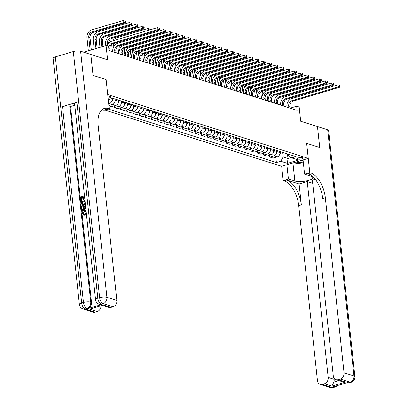 <?xml version="1.0" encoding="UTF-8"?>
<svg xmlns="http://www.w3.org/2000/svg" width="408" height="408" viewBox="0 0 408 408"><rect width="100%" height="100%" fill="white"/><g stroke="black" fill="none" stroke-linecap="round" stroke-linejoin="round"><path stroke-width="0.61" d="M302.486 157.677A2.81 0.801 173.9 0 0 299.314 157.682A2.81 0.801 173.9 0 0 297.396 158.661A2.81 0.801 173.9 0 0 297.891 159.044A2.81 0.801 173.9 0 0 301.063 159.038A2.81 0.801 173.9 0 0 302.981 158.064A2.81 0.801 173.9 0 0 302.486 157.677M104.989 110.099L281.673 166.311L283.193 180.545L284.09 180.826A21.956 11.439 -106.6 0 1 298.748 205.709L317.45 380.669A5.268 4.238 -72.4 0 0 320.163 384.407A5.268 4.238 -72.4 0 0 322.295 384.407L332.234 387.569L334.035 387.039L333.285 386.799L347.657 382.531L348.406 382.765L350.202 382.23L340.262 379.068L338.14 379.7L345.596 382.072L331.872 386.152L333.846 382.056L338.793 380.582M340.262 379.068A5.268 4.238 -72.4 0 0 344.036 372.764L353.976 375.926L327.675 129.815L317.485 126.572L319.719 147.502L306.653 143.341L319.699 147.492L317.46 126.562L300.686 121.227L299.166 106.998L296.682 106.207L290.124 108.156M90.8 54.463L107.6 59.792L106.08 45.563L83.742 52.198M55.355 56.88L81.656 302.991A5.268 1.499 173.9 0 0 79.397 304.501L53.096 58.385A5.268 1.499 -6.1 0 1 55.355 56.88L73.318 51.541A5.268 1.499 -6.1 0 1 80.611 51.204L90.8 54.448L93.039 75.378L106.111 79.534L93.065 75.383L90.826 54.458M106.08 45.563L108.564 46.354L109.013 50.536L297.126 110.389L296.682 106.207M108.089 98.042A2.723 0.775 173.9 0 0 110.854 96.971A2.723 0.775 173.9 0 0 110.374 96.599L109.283 96.247A2.723 0.775 173.9 0 0 107.88 96.089M310.677 172.926A21.956 11.439 -106.6 0 1 325.339 197.809L322.748 198.574A21.956 11.439 -106.6 0 0 308.091 173.696L310.677 172.926L309.779 172.64L306.653 143.341L308.259 158.411L281.673 166.311M308.259 158.411L107.717 94.605L106.111 79.534L109.242 108.834L108.344 108.548A21.956 11.439 73.4 0 0 104.326 108.431A21.956 11.439 73.4 0 0 98.155 125.521L116.856 300.482A5.268 4.238 107.6 0 1 113.082 306.785L103.137 303.623L101.342 304.159L102.087 304.394A5.268 4.238 107.6 0 1 99.955 304.394L99.21 304.159A5.268 4.238 -72.4 0 0 101.342 304.159A5.268 2.744 73.4 0 1 97.823 298.187L99.623 297.651L73.318 51.541M108.248 99.547L113.006 98.384L296.152 156.657L291.802 157.947L298.513 160.084L287.446 163.373L280.735 161.236L276.389 162.532L275.823 157.233M108.406 109.084L276.389 162.532M291.802 157.947L288.568 155.453L288.436 154.204M287.477 153.898L287.971 158.539L291.286 157.554M112.098 98.654L112.154 99.2A3.514 2.825 107.6 0 1 109.64 103.403L108.691 103.683M115.015 99.027L115.138 100.149A3.514 2.825 107.6 0 1 112.623 104.351L108.88 105.463M118.249 100.052L118.366 101.179A3.514 2.825 107.6 0 1 115.852 105.381L111.506 106.672L108.921 105.851M121.232 101L121.349 102.127A3.514 2.825 107.6 0 1 118.835 106.33L114.485 107.62L114.296 105.84M124.46 102.031L124.583 103.153A3.514 2.825 107.6 0 1 122.063 107.355L117.718 108.65L114.485 107.62M127.444 102.979L127.561 104.101A3.514 2.825 107.6 0 1 125.047 108.304L120.697 109.599L120.508 107.819M130.672 104.004L130.795 105.131A3.514 2.825 107.6 0 1 128.275 109.334L123.93 110.624L120.697 109.599M133.656 104.953L133.773 106.08A3.514 2.825 107.6 0 1 131.259 110.282L126.913 111.573L126.72 109.798M136.884 105.983L137.006 107.105A3.514 2.825 107.6 0 1 134.487 111.308L130.142 112.603L126.913 111.573M139.868 106.932L139.99 108.054A3.514 2.825 107.6 0 1 137.471 112.261L133.125 113.552L132.931 111.772M143.096 107.962L143.218 109.084A3.514 2.825 107.6 0 1 140.704 113.286L136.354 114.577L133.125 113.552M146.079 108.911L146.202 110.032A3.514 2.825 107.6 0 1 143.682 114.235L139.337 115.525L139.148 113.75M149.313 109.936L149.43 111.063A3.514 2.825 107.6 0 1 146.916 115.265L142.565 116.555L139.337 115.525M152.291 110.884L152.414 112.011A3.514 2.825 107.6 0 1 149.894 116.214L145.549 117.504L145.36 115.724M155.524 111.914L155.642 113.036A3.514 2.825 107.6 0 1 153.127 117.239L148.777 118.534L145.549 117.504M158.503 112.863L158.625 113.985A3.514 2.825 107.6 0 1 156.111 118.187L151.761 119.483L151.572 117.703M161.736 113.888L161.854 115.015A3.514 2.825 107.6 0 1 159.339 119.218L154.994 120.508L151.761 119.483M164.72 114.837L164.837 115.964A3.514 2.825 107.6 0 1 162.323 120.166L157.972 121.457L157.784 119.677M167.948 115.867L168.071 116.989A3.514 2.825 107.6 0 1 165.551 121.191L161.206 122.487L157.972 121.457M170.932 116.816L171.049 117.938A3.514 2.825 107.6 0 1 168.535 122.14L164.184 123.435L163.996 121.655M174.16 117.841L174.282 118.968A3.514 2.825 107.6 0 1 171.763 123.17L167.418 124.46L164.184 123.435M177.143 118.794L177.261 119.916A3.514 2.825 107.6 0 1 174.746 124.119L170.401 125.409L170.207 123.634M180.372 119.819L180.494 120.941A3.514 2.825 107.6 0 1 177.975 125.149L173.63 126.439L170.401 125.409M183.355 120.768L183.478 121.89A3.514 2.825 107.6 0 1 180.958 126.097L176.613 127.388L176.419 125.608M186.589 121.798L186.706 122.92A3.514 2.825 107.6 0 1 184.192 127.123L179.841 128.413L176.613 127.388M189.567 122.747L189.689 123.869A3.514 2.825 107.6 0 1 187.17 128.071L182.825 129.367L182.636 127.587M192.8 123.772L192.918 124.899A3.514 2.825 107.6 0 1 190.403 129.101L186.053 130.392L182.825 129.367M195.779 124.721L195.901 125.848A3.514 2.825 107.6 0 1 193.382 130.05L189.037 131.34L188.848 129.56M199.012 125.751L199.13 126.873A3.514 2.825 107.6 0 1 196.615 131.075L192.265 132.371L189.037 131.34M201.996 126.699L202.113 127.821A3.514 2.825 107.6 0 1 199.599 132.024L195.248 133.319L195.06 131.539M205.224 127.724L205.346 128.852A3.514 2.825 107.6 0 1 202.827 133.054L198.482 134.344L195.248 133.319M208.208 128.673L208.325 129.8A3.514 2.825 107.6 0 1 205.811 134.002L201.46 135.293L201.272 133.518M211.436 129.703L211.558 130.825A3.514 2.825 107.6 0 1 209.039 135.028L204.694 136.323L201.46 135.293M214.419 130.652L214.537 131.774A3.514 2.825 107.6 0 1 212.022 135.976L207.672 137.272L207.483 135.492M217.648 131.682L217.77 132.804A3.514 2.825 107.6 0 1 215.251 137.006L210.905 138.297L207.672 137.272M220.631 132.631L220.754 133.753A3.514 2.825 107.6 0 1 218.234 137.955L213.889 139.245L213.695 137.471M223.859 133.656L223.982 134.783A3.514 2.825 107.6 0 1 221.468 138.985L217.117 140.276L213.889 139.245M226.843 134.604L226.965 135.731A3.514 2.825 107.6 0 1 224.446 139.934L220.101 141.224L219.907 139.444M230.076 135.635L230.194 136.756A3.514 2.825 107.6 0 1 227.679 140.959L223.329 142.254L220.101 141.224M233.055 136.583L233.177 137.705A3.514 2.825 107.6 0 1 230.658 141.907L226.312 143.203L226.124 141.423M236.288 137.608L236.405 138.735A3.514 2.825 107.6 0 1 233.891 142.938L229.541 144.228L226.312 143.203M239.266 138.557L239.389 139.684A3.514 2.825 107.6 0 1 236.875 143.886L232.524 145.177L232.336 143.397M242.5 139.587L242.617 140.709A3.514 2.825 107.6 0 1 240.103 144.911L235.753 146.207L232.524 145.177M245.483 140.536L245.601 141.658A3.514 2.825 107.6 0 1 243.086 145.86L238.736 147.155L238.547 145.376M248.712 141.561L248.834 142.688A3.514 2.825 107.6 0 1 246.315 146.89L241.97 148.18L238.736 147.155M251.695 142.509L251.812 143.636A3.514 2.825 107.6 0 1 249.298 147.839L244.948 149.129L244.759 147.354M254.924 143.54L255.046 144.661A3.514 2.825 107.6 0 1 252.526 148.864L248.181 150.159L244.948 149.129M257.907 144.488L258.024 145.61A3.514 2.825 107.6 0 1 255.51 149.818L251.165 151.108L250.971 149.328M261.135 145.518L261.258 146.64A3.514 2.825 107.6 0 1 258.738 150.843L254.393 152.133L251.165 151.108M264.119 146.467L264.241 147.589A3.514 2.825 107.6 0 1 261.722 151.791L257.377 153.082L257.183 151.307M267.347 147.492L267.47 148.619A3.514 2.825 107.6 0 1 264.955 152.821L260.605 154.112L257.377 153.082M270.331 148.441L270.453 149.568A3.514 2.825 107.6 0 1 267.934 153.77L263.588 155.06L263.4 153.281M273.564 149.471L273.681 150.593A3.514 2.825 107.6 0 1 271.167 154.795L266.817 156.091L263.588 155.06M276.542 150.419L276.665 151.541A3.514 2.825 107.6 0 1 274.145 155.744L269.8 157.039L269.611 155.259M279.776 151.445L279.893 152.572A3.514 2.825 107.6 0 1 277.379 156.774L273.029 158.064L269.8 157.039M282.754 152.393L283.254 157.034L287.971 158.539L287.446 163.373M108.819 99.629A3.514 2.825 107.6 0 1 108.375 100.725M280.735 161.236L283.254 157.034M109.961 50.842L109.772 49.037A4.391 3.534 107.6 0 1 112.914 43.783L159.232 30.019L157.988 29.626L157.763 27.53L111.45 41.295A6.589 5.299 -72.4 0 0 107.095 45.885M108.63 46.966A4.391 3.534 107.6 0 1 111.675 43.391L157.988 29.626L159.227 28.835L159.722 28.994L159.635 28.157L159.135 27.999L159.227 28.835M159.135 27.999L159.635 28.157M159.232 30.019L159.722 28.994M91.331 49.944L90.015 37.638A4.391 3.534 107.6 0 1 93.162 32.38L125.103 22.889L123.859 22.491L123.639 20.4L91.698 29.896A6.589 5.299 -72.4 0 0 86.975 37.776L88.373 50.827M90.168 50.291L88.776 37.24A4.391 3.534 107.6 0 1 91.917 31.987L123.859 22.491L125.103 21.706L125.598 21.864L125.506 21.027L125.011 20.869L125.103 21.706M125.011 20.869L125.506 21.027M125.103 22.889L125.598 21.864M116.178 52.816L115.984 51.015A4.391 3.534 107.6 0 1 119.131 45.762L165.444 31.997L164.2 31.6L163.975 29.509L117.662 43.273A6.589 5.299 -72.4 0 0 112.945 51.153L113.016 51.811M114.934 52.423L114.74 50.617A4.391 3.534 107.6 0 1 117.886 45.364L164.2 31.6L165.439 30.814L165.939 30.972L165.847 30.136L165.352 29.978L165.439 30.814M165.352 29.978L165.847 30.136M165.444 31.997L165.939 30.972M122.39 54.794L122.196 52.994A4.391 3.534 107.6 0 1 125.343 47.736L171.656 33.971L170.411 33.578L170.187 31.482L123.874 45.252A6.589 5.299 -72.4 0 0 119.156 53.132L119.228 53.79M121.145 54.397L120.952 52.596A4.391 3.534 107.6 0 1 124.098 47.343L170.411 33.578L171.651 32.788L172.151 32.946L172.059 32.11L171.564 31.951L171.651 32.788M171.564 31.951L172.059 32.11M171.656 33.971L172.151 32.946M128.602 56.768L128.408 54.968A4.391 3.534 107.6 0 1 131.554 49.715L177.868 35.95L176.623 35.552L176.399 33.461L130.086 47.226A6.589 5.299 -72.4 0 0 125.368 55.105L125.44 55.763M127.357 56.375L127.163 54.575A4.391 3.534 107.6 0 1 130.31 49.317L176.623 35.552L177.863 34.767L178.362 34.925L178.27 34.088L177.776 33.93L177.863 34.767M177.776 33.93L178.27 34.088M177.868 35.95L178.362 34.925M97.15 48.215L96.227 39.612A4.391 3.534 107.6 0 1 99.373 34.359L131.315 24.863L130.076 24.47L129.851 22.379L97.91 31.87A6.589 5.299 -72.4 0 0 93.192 39.749L94.187 49.098M95.987 48.562L94.987 39.219A4.391 3.534 107.6 0 1 98.134 33.966L130.076 24.47L131.315 23.684L131.809 23.843L131.723 23.006L131.223 22.843L131.315 23.684M131.223 22.843L131.723 23.006M131.315 24.863L131.809 23.843M111.817 101.327A2.326 1.872 -72.4 0 0 112.45 100.368L113.2 98.445M102.964 46.487L102.444 41.59A4.391 3.534 107.6 0 1 105.585 36.337L137.527 26.841L136.287 26.449L136.063 24.352L104.122 33.849A6.589 5.299 -72.4 0 0 99.404 41.728L100.006 47.369M101.801 46.833L101.199 41.193A4.391 3.534 107.6 0 1 104.346 35.94L136.287 26.449L137.527 25.658L138.021 25.816L137.935 24.98L137.435 24.822L137.527 25.658M137.435 24.822L137.935 24.98M137.527 26.841L138.021 25.816M118.029 103.301A2.326 1.872 -72.4 0 0 118.662 102.342L119.411 100.424M108.63 43.177A4.391 3.534 107.6 0 1 111.797 38.311L143.744 28.82L142.499 28.422L142.275 26.331L110.333 35.822A6.589 5.299 -72.4 0 0 105.616 43.702L105.82 45.64M118.3 100.547L118.468 100.123M107.579 44.732L107.411 43.172A4.391 3.534 107.6 0 1 110.558 37.918L142.499 28.422L143.738 27.637L144.233 27.795L144.146 26.959L143.647 26.8L143.738 27.637M143.647 26.8L144.146 26.959M143.744 28.82L144.233 27.795M134.813 58.747L134.62 56.947A4.391 3.534 107.6 0 1 137.766 51.694L184.079 37.924L182.835 37.531L182.616 35.44L136.303 49.205A6.589 5.299 -72.4 0 0 131.58 57.084L131.651 57.742M133.569 58.349L133.38 56.549A4.391 3.534 107.6 0 1 136.522 51.296L182.835 37.531L184.079 36.745L184.574 36.904L184.482 36.062L183.988 35.904L184.079 36.745M183.988 35.904L184.482 36.062M184.079 37.924L184.574 36.904M124.246 105.279A2.326 1.872 -72.4 0 0 124.873 104.321L125.623 102.398M111.807 44.334A6.589 5.299 -72.4 0 0 111.828 45.681L112.465 51.638M124.511 102.525L124.68 102.102M113.791 46.711L113.623 45.145A4.391 3.534 107.6 0 1 113.71 43.549M114.842 45.155A4.391 3.534 107.6 0 1 115.194 43.105M150.44 29.707L150.358 28.932L149.864 28.774L149.95 29.611L150.343 29.738M148.691 30.228L148.486 28.305L116.545 37.801A6.589 5.299 -72.4 0 0 112.873 40.877M149.864 28.774L150.358 28.932M149.95 29.611L149.236 30.065M296.096 162.027A5.707 1.627 173.9 0 0 303.272 162.017M299.798 160.925A3.907 1.112 173.9 0 0 303.103 160.456M303.353 162.812L296.999 163.583L294.03 162.639M85.639 211.222L84.762 211.313L83.181 213.389L83.722 214.338M86.379 213.736L85.665 214.455L85.461 213.787L86.21 212.262L85.445 211.14L84.364 211.186L82.783 213.262L84.41 214.475L84.344 215.225L83.574 215.067M85.736 210.518L86.047 210.61M86.44 214.282L85.665 214.455M83.033 207.07L81.636 206.815L81.559 206.066L85.629 206.703M85.802 208.315L82.467 210.977L82.069 210.849L81.988 210.1L83.252 209.136L83.028 206.994L81.636 206.815M82.691 197.446L81.569 197.778L81.886 200.741L80.993 200.761L80.6 197.095L84.476 195.937M84.512 196.906L83.558 197.186L83.844 199.828L82.946 199.849L82.666 197.207L81.172 197.651L81.569 197.778M76.893 102.301L97.823 298.187A5.268 1.499 173.9 0 0 95.569 299.696L74.633 103.811A5.268 1.499 -6.1 0 1 76.893 102.301L62.516 106.57A5.268 1.499 -6.1 0 1 69.814 106.238L70.558 106.478L91.494 302.364A5.268 4.238 107.6 0 1 87.715 308.667L102.087 304.394M70.558 106.478L74.781 105.218M85.399 204.571L84.109 205.331L82.559 205.3M109.242 108.834L104.03 110.384L101.985 109.732M103.504 305.046L89.78 309.126L103.504 305.046L110.961 307.418L113.082 306.785M110.961 307.418A5.268 4.238 107.6 0 1 108.824 307.418L102.658 305.454M101.041 305.934A5.268 4.238 107.6 0 1 97.237 311.498L89.78 309.126M87.715 308.667L86.97 308.428L85.175 308.963L95.115 312.125L97.237 311.498M95.115 312.125A5.268 4.238 107.6 0 1 92.978 312.125L83.038 308.963A5.268 4.238 -72.4 0 0 85.175 308.963A5.268 2.744 73.4 0 1 81.656 302.991L83.451 302.461L62.516 106.57M108.344 108.548L105.759 109.319A21.956 11.439 73.4 0 0 103.076 108.962M81.172 197.651L81.488 200.614L81.886 200.741M81.488 200.614L80.993 200.761M84.859 199.481L84.487 196.666L83.161 197.059L83.446 199.701L83.844 199.828M83.446 199.701L82.946 199.849M83.161 197.059L83.558 197.186M85.389 203.893L83.711 205.204L82.355 205.25L81.289 203.526L81.095 201.731L84.976 200.578M85.012 201.542L82.064 202.414L82.61 204.546L82.212 204.418L83.65 204.49L85.093 203.179L84.986 201.302L81.666 202.291L82.477 204.556M83.711 205.204L84.109 205.331M81.666 202.291L82.064 202.414M81.778 203.327L82.176 203.449M85.757 207.907L82.069 210.849M84.793 207.218L83.548 207.06L83.727 208.774L85.629 207.325L83.946 207.188L84.084 208.503M83.548 207.06L83.946 207.188M85.507 207.417L85.19 207.346M82.783 213.262L83.181 213.389M83.513 214.292L84.012 214.348L83.946 215.098L84.344 215.225M84.364 211.186L84.762 211.313M83.946 215.098L83.365 215.016L82.294 213.476C82.243 211.9 82.911 210.9 84.288 210.482L86.057 210.727M286.88 164.766L288.405 178.995L294.867 181.05A9.879 2.815 173.9 0 0 306.02 181.035A9.879 2.815 173.9 0 0 312.773 177.597A9.879 2.815 173.9 0 0 311.034 176.246L304.572 174.191L309.779 172.64M288.405 178.995L283.193 180.545M299.1 184.013L286.676 180.061A21.956 11.439 -106.6 0 1 301.339 204.938L299.1 184.013L307.255 181.585L312.707 183.32M315.216 179.224L312.36 180.071L333.29 375.957A5.268 4.238 -72.4 0 0 336.008 379.7A5.268 4.238 -72.4 0 0 338.14 379.7M331.872 386.152L324.416 383.78L322.295 384.407M324.416 383.78A5.268 4.238 -72.4 0 0 328.19 377.476L334.152 379.374A5.268 4.238 107.6 0 1 333.846 382.056M307.255 181.585L328.19 377.476M327.675 129.815A5.268 1.499 -6.1 0 1 328.603 130.535L354.904 376.65A5.268 1.499 173.9 0 0 353.976 375.926A5.268 4.238 107.6 0 1 350.202 382.23A5.268 2.744 -106.6 0 0 351.166 382.26A5.268 5.268 0 0 0 354.904 376.65M303.052 159.956L304.572 174.191M325.339 197.809L344.036 372.764M334.019 378.124L334.152 379.374M336.008 379.7L342.485 381.76L345.596 382.072M141.025 60.726L140.831 58.92A4.391 3.534 107.6 0 1 143.978 53.667L190.291 39.902L189.052 39.505L188.828 37.414L142.514 51.178A6.589 5.299 -72.4 0 0 137.792 59.058L137.863 59.716M139.781 60.328L139.592 58.528A4.391 3.534 107.6 0 1 142.739 53.275L189.052 39.505L190.291 38.719L190.786 38.877L190.699 38.041L190.199 37.883L190.291 38.719M190.199 37.883L190.699 38.041M190.291 39.902L190.786 38.877M147.237 62.699L147.048 60.899A4.391 3.534 107.6 0 1 150.19 55.646L196.503 41.881L195.264 41.483L195.039 39.392L148.726 53.157A6.589 5.299 -72.4 0 0 144.009 61.037L144.075 61.695M145.998 62.307L145.804 60.501A4.391 3.534 107.6 0 1 148.951 55.248L195.264 41.483L196.503 40.698L196.998 40.856L196.911 40.02L196.411 39.862L196.503 40.698M196.411 39.862L196.911 40.02M196.503 41.881L196.998 40.856M153.449 64.678L153.26 62.873A4.391 3.534 107.6 0 1 156.402 57.62L202.72 43.855L201.476 43.462L201.251 41.366L154.938 55.131A6.589 5.299 -72.4 0 0 150.221 63.016L150.292 63.673M152.209 64.28L152.016 62.48A4.391 3.534 107.6 0 1 155.162 57.227L201.476 43.462L202.715 42.672L203.209 42.83L203.123 41.993L202.623 41.835L202.715 42.672M202.623 41.835L203.123 41.993M202.72 43.855L203.209 42.83M159.666 66.652L159.472 64.852A4.391 3.534 107.6 0 1 162.619 59.599L208.932 45.834L207.687 45.436L207.463 43.345L161.15 57.11A6.589 5.299 -72.4 0 0 156.432 64.989L156.504 65.647M158.421 66.259L158.227 64.459A4.391 3.534 107.6 0 1 161.374 59.201L207.687 45.436L208.927 44.651L209.426 44.809L209.335 43.972L208.84 43.814L208.927 44.651M208.84 43.814L209.335 43.972M208.932 45.834L209.426 44.809M165.877 68.631L165.684 66.83A4.391 3.534 107.6 0 1 168.83 61.572L215.144 47.807L213.899 47.415L213.675 45.319L167.362 59.089A6.589 5.299 -72.4 0 0 162.644 66.968L162.716 67.626M164.633 68.233L164.439 66.433A4.391 3.534 107.6 0 1 167.586 61.18L213.899 47.415L215.138 46.629L215.638 46.787L215.546 45.946L215.052 45.788L215.138 46.629M215.052 45.788L215.546 45.946M215.144 47.807L215.638 46.787M130.458 107.258A2.326 1.872 -72.4 0 0 131.085 106.299L131.835 104.377M118.019 46.313A6.589 5.299 -72.4 0 0 118.039 47.66L118.677 53.611M130.728 104.504L130.891 104.076M120.003 48.685L119.835 47.124A4.391 3.534 107.6 0 1 119.921 45.528M121.054 47.129A4.391 3.534 107.6 0 1 121.411 45.084M156.096 30.952L156.162 31.589L156.555 31.712M156.652 31.686L156.57 30.911M119.891 41.713A6.589 5.299 -72.4 0 0 119.085 42.85M154.907 32.201L154.811 31.334M156.162 31.589L155.453 32.043M136.67 109.232A2.326 1.872 -72.4 0 0 137.297 108.273L138.052 106.355M124.231 48.287A6.589 5.299 -72.4 0 0 124.251 49.633L124.889 55.59M136.94 106.478L137.103 106.054M126.215 50.663L126.047 49.103A4.391 3.534 107.6 0 1 126.133 47.501M127.265 49.108A4.391 3.534 107.6 0 1 127.622 47.063M162.308 32.926L162.374 33.568L162.766 33.691M162.869 33.66L162.619 32.834M126.103 43.692A6.589 5.299 -72.4 0 0 125.297 44.829M161.119 34.18L161.022 33.308M162.374 33.568L161.665 34.017M142.882 111.211A2.326 1.872 -72.4 0 0 143.509 110.252L144.264 108.329M130.443 50.266A6.589 5.299 -72.4 0 0 130.463 51.612L131.101 57.564M143.152 108.457L143.315 108.028M132.427 52.637L132.263 51.077A4.391 3.534 107.6 0 1 132.345 49.48M133.477 51.082A4.391 3.534 107.6 0 1 133.834 49.037M168.519 34.904L168.591 35.542L168.978 35.669M169.08 35.639L168.999 34.864M132.314 45.665A6.589 5.299 -72.4 0 0 131.509 46.803M167.331 36.159L167.239 35.287M168.591 35.542L167.877 35.996M149.093 113.184A2.326 1.872 -72.4 0 0 149.726 112.226L150.476 110.308M136.654 52.239A6.589 5.299 -72.4 0 0 136.68 53.586L137.312 59.543M149.364 110.43L149.532 110.007M138.644 54.616L138.475 53.055A4.391 3.534 107.6 0 1 138.557 51.454M139.689 53.06A4.391 3.534 107.6 0 1 140.046 51.015M174.731 36.883L174.803 37.521L175.19 37.643M175.292 37.612L175.21 36.842M138.526 47.644A6.589 5.299 -72.4 0 0 137.72 48.782M173.543 38.133L173.451 37.261M174.803 37.521L174.089 37.97M155.305 115.163A2.326 1.872 -72.4 0 0 155.938 114.204L156.687 112.282M142.871 54.218A6.589 5.299 -72.4 0 0 142.892 55.565L143.524 61.521M155.576 112.409L155.744 111.981M144.855 56.595L144.687 55.029A4.391 3.534 107.6 0 1 144.769 53.433M145.901 55.034A4.391 3.534 107.6 0 1 146.258 52.989M180.948 38.857L181.014 39.494L181.407 39.622M181.504 39.591L181.259 38.765M144.738 49.618A6.589 5.299 -72.4 0 0 143.932 50.755M179.755 40.112L179.663 39.239M181.014 39.494L180.3 39.948M172.089 70.604L171.895 68.804A4.391 3.534 107.6 0 1 175.042 63.551L221.355 49.786L220.111 49.388L219.892 47.297L173.573 61.062A6.589 5.299 -72.4 0 0 168.856 68.942L168.927 69.6M170.845 70.212L170.651 68.411A4.391 3.534 107.6 0 1 173.798 63.158L220.111 49.388L221.35 48.603L221.85 48.761L221.758 47.925L221.264 47.767L221.35 48.603M221.264 47.767L221.758 47.925M221.355 49.786L221.85 48.761M161.522 117.142A2.326 1.872 -72.4 0 0 162.149 116.178L162.899 114.26M149.083 56.197A6.589 5.299 -72.4 0 0 149.104 57.543L149.741 63.495M161.787 114.388L161.956 113.959M151.067 58.568L150.899 57.008A4.391 3.534 107.6 0 1 150.986 55.412M152.118 57.013A4.391 3.534 107.6 0 1 152.47 54.968M187.16 40.836L187.226 41.473L187.619 41.596M187.716 41.565L187.634 40.795M150.95 51.597A6.589 5.299 -72.4 0 0 150.149 52.734M185.966 42.085L185.875 41.213M187.226 41.473L186.512 41.927M178.301 72.583L178.107 70.783A4.391 3.534 107.6 0 1 181.254 65.53L227.567 51.76L226.328 51.367L226.103 49.276L179.79 63.041A6.589 5.299 -72.4 0 0 175.068 70.921L175.139 71.579M177.057 72.191L176.868 70.385A4.391 3.534 107.6 0 1 180.01 65.132L226.328 51.367L227.567 50.582L228.062 50.74L227.975 49.904L227.475 49.745L227.567 50.582M227.475 49.745L227.975 49.904M227.567 51.76L228.062 50.74M167.734 119.116A2.326 1.872 -72.4 0 0 168.361 118.157L169.111 116.234M155.295 58.171A6.589 5.299 -72.4 0 0 155.315 59.517L155.953 65.474M167.999 116.362L168.167 115.938M157.279 60.547L157.111 58.982A4.391 3.534 107.6 0 1 157.197 57.385M158.329 58.992A4.391 3.534 107.6 0 1 158.681 56.942M193.372 42.809L193.438 43.447L193.831 43.574M193.928 43.544L193.683 42.718M157.162 53.57A6.589 5.299 -72.4 0 0 156.361 54.713M192.178 44.064L192.086 43.192M193.438 43.447L192.724 43.901M184.513 74.562L184.319 72.757A4.391 3.534 107.6 0 1 187.466 67.504L233.779 53.739L232.54 53.346L232.315 51.25L186.002 65.015A6.589 5.299 -72.4 0 0 181.285 72.899L181.351 73.552M183.274 74.164L183.08 72.364A4.391 3.534 107.6 0 1 186.226 67.111L232.54 53.346L233.779 52.556L234.274 52.714L234.187 51.877L233.687 51.719L233.779 52.556M233.687 51.719L234.187 51.877M233.779 53.739L234.274 52.714M173.946 121.094A2.326 1.872 -72.4 0 0 174.573 120.136L175.323 118.213M161.507 60.149A6.589 5.299 -72.4 0 0 161.527 61.496L162.165 67.448M174.216 118.34L174.379 117.912M163.491 62.521L163.322 60.96A4.391 3.534 107.6 0 1 163.409 59.364M164.541 60.965A4.391 3.534 107.6 0 1 164.898 58.92M199.583 44.788L199.65 45.426L200.042 45.548M200.139 45.523L199.894 44.696M163.379 55.549A6.589 5.299 -72.4 0 0 162.573 56.687M198.395 46.043L198.298 45.171M199.65 45.426L198.941 45.88M190.725 76.536L190.536 74.735A4.391 3.534 107.6 0 1 193.678 69.482L239.991 55.718L238.751 55.32L238.527 53.229L192.214 66.994A6.589 5.299 -72.4 0 0 187.496 74.873L187.563 75.531M189.485 76.143L189.292 74.338A4.391 3.534 107.6 0 1 192.438 69.085L238.751 55.32L239.991 54.534L240.485 54.692L240.399 53.856L239.899 53.698L239.991 54.534M239.899 53.698L240.399 53.856M239.991 55.718L240.485 54.692M180.157 123.068A2.326 1.872 -72.4 0 0 180.785 122.109L181.54 120.192M167.719 62.123A6.589 5.299 -72.4 0 0 167.739 63.47L168.376 69.426M180.428 120.314L180.591 119.891M169.703 64.5L169.539 62.939A4.391 3.534 107.6 0 1 169.621 61.338M170.753 62.944A4.391 3.534 107.6 0 1 171.11 60.899M205.795 46.762L205.867 47.404L206.254 47.527M206.356 47.496L206.269 46.721M169.59 57.528A6.589 5.299 -72.4 0 0 168.785 58.665M204.607 48.017L204.515 47.144M205.867 47.404L205.153 47.853M196.936 78.514L196.748 76.714A4.391 3.534 107.6 0 1 199.889 71.456L246.208 57.691L244.963 57.298L244.739 55.202L198.426 68.972A6.589 5.299 -72.4 0 0 193.708 76.852L193.78 77.51M195.697 78.117L195.503 76.316A4.391 3.534 107.6 0 1 198.65 71.063L244.963 57.298L246.203 56.508L246.702 56.666L246.611 55.83L246.116 55.672L246.203 56.508M246.116 55.672L246.611 55.83M246.208 57.691L246.702 56.666M186.369 125.047A2.326 1.872 -72.4 0 0 187.002 124.088L187.751 122.165M173.93 64.102A6.589 5.299 -72.4 0 0 173.951 65.448L174.588 71.4M186.64 122.293L186.808 121.864M175.914 66.473L175.751 64.913A4.391 3.534 107.6 0 1 175.833 63.317M176.965 64.918A4.391 3.534 107.6 0 1 177.322 62.873M212.007 48.741L212.078 49.378L212.466 49.506M212.568 49.475L212.318 48.649M175.802 59.502A6.589 5.299 -72.4 0 0 174.996 60.639M210.819 49.995L210.727 49.123M212.078 49.378L211.364 49.832M203.153 80.488L202.96 78.688A4.391 3.534 107.6 0 1 206.106 73.435L252.419 59.67L251.175 59.272L250.951 57.181L204.638 70.946A6.589 5.299 -72.4 0 0 199.92 78.826L199.991 79.483M201.909 80.096L201.715 78.295A4.391 3.534 107.6 0 1 204.862 73.037L251.175 59.272L252.414 58.487L252.914 58.645L252.822 57.808L252.328 57.65L252.414 58.487M252.328 57.65L252.822 57.808M252.419 59.67L252.914 58.645M192.581 127.021A2.326 1.872 -72.4 0 0 193.214 126.062L193.963 124.144M180.142 66.081A6.589 5.299 -72.4 0 0 180.168 67.422L180.8 73.379M192.851 124.267L193.02 123.843M182.131 68.452L181.963 66.892A4.391 3.534 107.6 0 1 182.044 65.295M183.177 66.897A4.391 3.534 107.6 0 1 183.534 64.852M218.219 50.72L218.29 51.357L218.678 51.479M218.78 51.449L218.698 50.679M182.014 61.48A6.589 5.299 -72.4 0 0 181.208 62.618M217.031 51.969L216.939 51.097M218.29 51.357L217.576 51.806M209.365 82.467L209.171 80.667A4.391 3.534 107.6 0 1 212.318 75.414L258.631 61.644L257.387 61.251L257.162 59.16L210.849 72.925A6.589 5.299 -72.4 0 0 206.132 80.804L206.203 81.462M208.121 82.069L207.927 80.269A4.391 3.534 107.6 0 1 211.074 75.016L257.387 61.251L258.626 60.466L259.126 60.624L259.034 59.782L258.539 59.624L258.626 60.466M258.539 59.624L259.034 59.782M258.631 61.644L259.126 60.624M215.577 84.446L215.383 82.64A4.391 3.534 107.6 0 1 218.53 77.387L264.843 63.623L263.599 63.225L263.379 61.134L217.061 74.899A6.589 5.299 -72.4 0 0 212.344 82.778L212.415 83.436M214.333 84.048L214.144 82.248A4.391 3.534 107.6 0 1 217.286 76.995L263.599 63.225L264.843 62.439L265.338 62.597L265.246 61.761L264.751 61.603L264.843 62.439M264.751 61.603L265.246 61.761M264.843 63.623L265.338 62.597M221.789 86.419L221.595 84.619A4.391 3.534 107.6 0 1 224.742 79.366L271.055 65.601L269.815 65.203L269.591 63.113L223.278 76.877A6.589 5.299 -72.4 0 0 218.555 84.757L218.627 85.415M220.544 86.027L220.356 84.221A4.391 3.534 107.6 0 1 223.497 78.968L269.815 65.203L271.055 64.418L271.55 64.576L271.463 63.74L270.963 63.582L271.055 64.418M270.963 63.582L271.463 63.74M271.055 65.601L271.55 64.576M228.001 88.398L227.807 86.593A4.391 3.534 107.6 0 1 230.954 81.34L277.267 67.575L276.027 67.182L275.803 65.086L229.49 78.851A6.589 5.299 -72.4 0 0 224.772 86.736L224.839 87.388M226.761 88.001L226.567 86.2A4.391 3.534 107.6 0 1 229.714 80.947L276.027 67.182L277.267 66.392L277.761 66.55L277.675 65.713L277.175 65.555L277.267 66.392M277.175 65.555L277.675 65.713M277.267 67.575L277.761 66.55M234.212 90.372L234.024 88.572A4.391 3.534 107.6 0 1 237.165 83.319L283.478 69.554L282.239 69.156L282.015 67.065L235.702 80.83A6.589 5.299 -72.4 0 0 230.984 88.709L231.05 89.367M232.973 89.979L232.779 88.174A4.391 3.534 107.6 0 1 235.926 82.921L282.239 69.156L283.478 68.371L283.973 68.529L283.886 67.692L283.387 67.534L283.478 68.371M283.387 67.534L283.886 67.692M283.478 69.554L283.973 68.529M240.424 92.351L240.236 90.551A4.391 3.534 107.6 0 1 243.382 85.292L289.695 71.528L288.451 71.135L288.226 69.039L241.913 82.809A6.589 5.299 -72.4 0 0 237.196 90.688L237.267 91.346M239.185 91.953L238.991 90.153A4.391 3.534 107.6 0 1 242.138 84.9L288.451 71.135L289.69 70.344L290.19 70.502L290.098 69.666L289.603 69.508L289.69 70.344M289.603 69.508L290.098 69.666M289.695 71.528L290.19 70.502M246.641 94.325L246.447 92.524A4.391 3.534 107.6 0 1 249.594 87.271L295.907 73.506L294.663 73.108L294.438 71.017L248.125 84.782A6.589 5.299 -72.4 0 0 243.408 92.662L243.479 93.32M245.397 93.932L245.203 92.132A4.391 3.534 107.6 0 1 248.35 86.879L294.663 73.108L295.902 72.323L296.402 72.481L296.31 71.645L295.815 71.487L295.902 72.323M295.815 71.487L296.31 71.645M295.907 73.506L296.402 72.481M252.853 96.303L252.659 94.503A4.391 3.534 107.6 0 1 255.806 89.25L302.119 75.48L300.875 75.087L300.65 72.996L254.337 86.761A6.589 5.299 -72.4 0 0 249.619 94.641L249.691 95.299M251.609 95.911L251.415 94.105A4.391 3.534 107.6 0 1 254.561 88.852L300.875 75.087L302.114 74.302L302.614 74.46L302.522 73.624L302.027 73.46L302.114 74.302M302.027 73.46L302.522 73.624M302.119 75.48L302.614 74.46M259.065 98.282L258.871 96.477A4.391 3.534 107.6 0 1 262.018 91.224L308.331 77.459L307.086 77.066L306.867 74.97L260.549 88.735A6.589 5.299 -72.4 0 0 255.831 96.614L255.903 97.272M257.82 97.884L257.632 96.084A4.391 3.534 107.6 0 1 260.773 90.831L307.086 77.066L308.331 76.276L308.825 76.434L308.734 75.597L308.239 75.439L308.331 76.276M308.239 75.439L308.734 75.597M308.331 77.459L308.825 76.434M265.276 100.256L265.083 98.456A4.391 3.534 107.6 0 1 268.229 93.203L314.543 79.438L313.303 79.04L313.079 76.949L266.766 90.714A6.589 5.299 -72.4 0 0 262.043 98.593L262.115 99.251M264.032 99.863L263.843 98.058A4.391 3.534 107.6 0 1 266.985 92.805L313.303 79.04L314.543 78.254L315.037 78.412L314.95 77.576L314.451 77.418L314.543 78.254M314.451 77.418L314.95 77.576M314.543 79.438L315.037 78.412M271.488 102.235L271.295 100.429A4.391 3.534 107.6 0 1 274.441 95.176L320.754 81.411L319.515 81.019L319.291 78.922L272.978 92.687A6.589 5.299 -72.4 0 0 268.26 100.572L268.326 101.23M270.249 101.837L270.055 100.037A4.391 3.534 107.6 0 1 273.202 94.784L319.515 81.019L320.754 80.228L321.249 80.386L321.162 79.55L320.663 79.392L320.754 80.228M320.663 79.392L321.162 79.55M320.754 81.411L321.249 80.386M277.7 104.208L277.511 102.408A4.391 3.534 107.6 0 1 280.653 97.155L326.971 83.39L325.727 82.992L325.502 80.901L279.189 94.666A6.589 5.299 -72.4 0 0 274.472 102.546L274.543 103.204M276.461 103.816L276.267 102.015A4.391 3.534 107.6 0 1 279.414 96.757L325.727 82.992L326.966 82.207L327.461 82.365L327.374 81.529L326.874 81.371L326.966 82.207M326.874 81.371L327.374 81.529M326.971 83.39L327.461 82.365M283.917 106.187L283.723 104.387A4.391 3.534 107.6 0 1 286.87 99.134L333.183 85.364L331.939 84.971L331.714 82.875L285.401 96.645A6.589 5.299 -72.4 0 0 280.684 104.524L280.755 105.182M282.673 105.789L282.479 103.989A4.391 3.534 107.6 0 1 285.625 98.736L331.939 84.971L333.178 84.186L333.678 84.344L333.586 83.502L333.091 83.344L333.178 84.186M333.091 83.344L333.586 83.502M333.183 85.364L333.678 84.344M290.129 108.166L289.935 106.361A4.391 3.534 107.6 0 1 293.082 101.108L339.395 87.343L338.15 86.945L337.926 84.854L291.613 98.619A6.589 5.299 -72.4 0 0 286.895 106.498L286.967 107.156M288.884 107.768L288.691 105.968A4.391 3.534 107.6 0 1 291.837 100.715L338.15 86.945L339.39 86.159L339.89 86.317L339.798 85.481L339.303 85.323L339.39 86.159M339.303 85.323L339.798 85.481M339.395 87.343L339.89 86.317M198.793 128.999A2.326 1.872 -72.4 0 0 199.425 128.041L200.175 126.118M186.359 68.054A6.589 5.299 -72.4 0 0 186.38 69.401L187.017 75.358M199.063 126.245L199.231 125.817M188.343 70.431L188.175 68.865A4.391 3.534 107.6 0 1 188.256 67.269M189.394 68.87A4.391 3.534 107.6 0 1 189.746 66.825M224.436 52.693L224.502 53.331L224.895 53.458M224.992 53.428L224.91 52.652M188.226 63.454A6.589 5.299 -72.4 0 0 187.42 64.597M223.242 53.948L223.151 53.076M224.502 53.331L223.788 53.785M205.01 130.978A2.326 1.872 -72.4 0 0 205.637 130.014L206.387 128.097M192.571 70.033A6.589 5.299 -72.4 0 0 192.591 71.38L193.229 77.331M205.275 128.224L205.443 127.796M194.555 72.405L194.386 70.844A4.391 3.534 107.6 0 1 194.473 69.248M195.605 70.849A4.391 3.534 107.6 0 1 195.957 68.804M230.648 54.672L230.714 55.309L231.106 55.432M231.203 55.406L230.959 54.58M194.438 65.433A6.589 5.299 -72.4 0 0 193.637 66.57M229.454 55.922L229.362 55.055M230.714 55.309L230 55.763M211.222 132.952A2.326 1.872 -72.4 0 0 211.849 131.993L212.599 130.076M198.783 72.007A6.589 5.299 -72.4 0 0 198.803 73.353L199.441 79.31M211.487 130.198L211.655 129.775M200.767 74.383L200.598 72.818A4.391 3.534 107.6 0 1 200.685 71.222M201.817 72.828A4.391 3.534 107.6 0 1 202.174 70.783M236.859 56.646L236.926 57.288L237.318 57.411M237.415 57.38L237.334 56.605M200.649 67.407A6.589 5.299 -72.4 0 0 199.849 68.549M235.671 57.9L235.574 57.028M236.926 57.288L236.212 57.737M217.433 134.931A2.326 1.872 -72.4 0 0 218.061 133.972L218.81 132.049M204.994 73.986A6.589 5.299 -72.4 0 0 205.015 75.332L205.652 81.284M217.704 132.177L217.867 131.748M206.978 76.357L206.81 74.797A4.391 3.534 107.6 0 1 206.897 73.2M208.029 74.802A4.391 3.534 107.6 0 1 208.386 72.757M243.071 58.625L243.137 59.262L243.53 59.384M243.632 59.359L243.382 58.533M206.866 69.386A6.589 5.299 -72.4 0 0 206.06 70.523M241.883 59.879L241.786 59.007M243.137 59.262L242.429 59.716M223.645 136.904A2.326 1.872 -72.4 0 0 224.273 135.946L225.027 134.028M211.206 75.959A6.589 5.299 -72.4 0 0 211.227 77.306L211.864 83.263M223.916 134.15L224.079 133.727M213.19 78.336L213.027 76.775A4.391 3.534 107.6 0 1 213.109 75.174M214.241 76.781A4.391 3.534 107.6 0 1 214.598 74.735M249.283 60.598L249.354 61.241L249.742 61.363M249.844 61.333L249.594 60.506M213.078 71.364A6.589 5.299 -72.4 0 0 212.272 72.502M248.095 61.853L248.003 60.981M249.354 61.241L248.64 61.69M229.857 138.883A2.326 1.872 -72.4 0 0 230.489 137.924L231.239 136.002M217.418 77.938A6.589 5.299 -72.4 0 0 217.439 79.285L218.076 85.241M230.127 136.129L230.296 135.701M219.402 80.315L219.239 78.749A4.391 3.534 107.6 0 1 219.32 77.153M220.453 78.754A4.391 3.534 107.6 0 1 220.81 76.709M255.495 62.577L255.566 63.215L255.954 63.342M256.056 63.311L255.974 62.536M219.29 73.338A6.589 5.299 -72.4 0 0 218.484 74.475M254.306 63.832L254.215 62.96M255.566 63.215L254.852 63.668M236.069 140.862A2.326 1.872 -72.4 0 0 236.701 139.898L237.451 137.981M223.63 79.917A6.589 5.299 -72.4 0 0 223.655 81.258L224.288 87.215M236.339 138.103L236.507 137.68M225.619 82.288L225.451 80.728A4.391 3.534 107.6 0 1 225.532 79.132M226.664 80.733A4.391 3.534 107.6 0 1 227.021 78.688M261.707 64.556L261.778 65.193L262.166 65.316M262.267 65.285L262.023 64.459M225.502 75.317A6.589 5.299 -72.4 0 0 224.696 76.454M260.518 65.805L260.426 64.933M261.778 65.193L261.064 65.647M242.281 142.836A2.326 1.872 -72.4 0 0 242.913 141.877L243.663 139.954M229.847 81.891A6.589 5.299 -72.4 0 0 229.867 83.237L230.505 89.194M242.551 140.082L242.719 139.658M231.831 84.267L231.662 82.702A4.391 3.534 107.6 0 1 231.744 81.105M232.881 82.712A4.391 3.534 107.6 0 1 233.233 80.662M267.923 66.529L267.99 67.167L268.382 67.294M268.479 67.264L268.398 66.489M231.713 77.291A6.589 5.299 -72.4 0 0 230.908 78.433M266.73 67.784L266.638 66.912M267.99 67.167L267.276 67.621M248.498 144.815A2.326 1.872 -72.4 0 0 249.125 143.856L249.875 141.933M236.059 83.87A6.589 5.299 -72.4 0 0 236.079 85.216L236.716 91.168M248.763 142.061L248.931 141.632M238.043 86.241L237.874 84.68A4.391 3.534 107.6 0 1 237.961 83.084M239.093 84.686A4.391 3.534 107.6 0 1 239.445 82.64M274.135 68.508L274.202 69.146L274.594 69.268M274.691 69.243L274.61 68.468M237.925 79.269A6.589 5.299 -72.4 0 0 237.125 80.407M272.942 69.758L272.85 68.891M274.202 69.146L273.488 69.6M254.709 146.788A2.326 1.872 -72.4 0 0 255.337 145.829L256.086 143.912M242.27 85.843A6.589 5.299 -72.4 0 0 242.291 87.19L242.928 93.146M254.98 144.034L255.143 143.611M244.254 88.22L244.086 86.659A4.391 3.534 107.6 0 1 244.173 85.058M245.305 86.664A4.391 3.534 107.6 0 1 245.662 84.619M280.347 70.482L280.413 71.125L280.806 71.247M280.903 71.216L280.658 70.39M244.137 81.248A6.589 5.299 -72.4 0 0 243.336 82.385M279.159 71.737L279.062 70.864M280.413 71.125L279.704 71.573M260.921 148.767A2.326 1.872 -72.4 0 0 261.548 147.808L262.298 145.886M248.482 87.822A6.589 5.299 -72.4 0 0 248.503 89.168L249.14 95.12M261.191 146.013L261.355 145.585M250.466 90.194L250.298 88.633A4.391 3.534 107.6 0 1 250.385 87.037M251.517 88.638A4.391 3.534 107.6 0 1 251.874 86.593M286.559 72.461L286.625 73.098L287.018 73.226M287.12 73.195L287.033 72.42M250.354 83.222A6.589 5.299 -72.4 0 0 249.548 84.359M285.37 73.715L285.274 72.843M286.625 73.098L285.916 73.552M267.133 150.741A2.326 1.872 -72.4 0 0 267.76 149.782L268.515 147.864M254.694 89.796A6.589 5.299 -72.4 0 0 254.714 91.142L255.352 97.099M267.403 147.987L267.566 147.563M256.678 92.172L256.515 90.612A4.391 3.534 107.6 0 1 256.596 89.01M257.728 90.617A4.391 3.534 107.6 0 1 258.086 88.572M292.771 74.44L292.842 75.077L293.23 75.2M293.332 75.169L293.082 74.343M256.566 85.201A6.589 5.299 -72.4 0 0 255.76 86.338M291.582 75.689L291.49 74.817M292.842 75.077L292.128 75.526M273.345 152.72A2.326 1.872 -72.4 0 0 273.977 151.761L274.727 149.838M260.906 91.774A6.589 5.299 -72.4 0 0 260.931 93.121L261.564 99.078M273.615 149.966L273.783 149.537M262.89 94.151L262.726 92.585A4.391 3.534 107.6 0 1 262.808 90.989M263.94 92.591A4.391 3.534 107.6 0 1 264.297 90.545M298.982 76.413L299.054 77.051L299.441 77.178M299.543 77.148L299.293 76.322M262.778 87.174A6.589 5.299 -72.4 0 0 261.972 88.312M297.794 77.668L297.702 76.796M299.054 77.051L298.34 77.505M279.556 154.698A2.326 1.872 -72.4 0 0 280.189 153.734L280.939 151.817M267.118 93.753A6.589 5.299 -72.4 0 0 267.143 95.1L267.775 101.051M279.827 151.944L279.995 151.516M269.107 96.125L268.938 94.564A4.391 3.534 107.6 0 1 269.02 92.968M270.152 94.569A4.391 3.534 107.6 0 1 270.509 92.524M305.199 78.392L305.266 79.03L305.658 79.152M305.755 79.121L305.51 78.3M268.989 89.153A6.589 5.299 -72.4 0 0 268.184 90.29M304.006 79.642L303.914 78.769M305.266 79.03L304.552 79.483M112.154 99.2L111.241 98.909M118.366 101.179L115.138 100.149M124.583 103.153L121.349 102.127M130.795 105.131L127.561 104.101M137.006 107.105L133.773 106.08M143.218 109.084L139.99 108.054M149.43 111.063L146.202 110.032M155.642 113.036L152.414 112.011M161.854 115.015L158.625 113.985M168.071 116.989L164.837 115.964M174.282 118.968L171.049 117.938M180.494 120.941L177.261 119.916M186.706 122.92L183.478 121.89M192.918 124.899L189.689 123.869M199.13 126.873L195.901 125.848M205.346 128.852L202.113 127.821M211.558 130.825L208.325 129.8M217.77 132.804L214.537 131.774M223.982 134.783L220.754 133.753M230.194 136.756L226.965 135.731M236.405 138.735L233.177 137.705M242.617 140.709L239.389 139.684M248.834 142.688L245.601 141.658M255.046 144.661L251.812 143.636M261.258 146.64L258.024 145.61M267.47 148.619L264.241 147.589M273.681 150.593L270.453 149.568M279.893 152.572L276.665 151.541M109.64 103.403L108.625 103.081M115.852 105.381L112.623 104.351M122.063 107.355L118.835 106.33M128.275 109.334L125.047 108.304M134.487 111.308L131.259 110.282M140.704 113.286L137.471 112.261M146.916 115.265L143.682 114.235M153.127 117.239L149.894 116.214M159.339 119.218L156.111 118.187M165.551 121.191L162.323 120.166M171.763 123.17L168.535 122.14M177.975 125.149L174.746 124.119M184.192 127.123L180.958 126.097M190.403 129.101L187.17 128.071M196.615 131.075L193.382 130.05M202.827 133.054L199.599 132.024M209.039 135.028L205.811 134.002M215.251 137.006L212.022 135.976M221.468 138.985L218.234 137.955M227.679 140.959L224.446 139.934M233.891 142.938L230.658 141.907M240.103 144.911L236.875 143.886M246.315 146.89L243.086 145.86M252.526 148.864L249.298 147.839M258.738 150.843L255.51 149.818M264.955 152.821L261.722 151.791M271.167 154.795L267.934 153.77M277.379 156.774L274.145 155.744M108.819 48.736L109.772 49.037M111.675 43.391L112.914 43.783M88.776 37.24L90.015 37.638M91.917 31.987L93.162 32.38M114.74 50.617L115.984 51.015M117.886 45.364L119.131 45.762M120.952 52.596L122.196 52.994M124.098 47.343L125.343 47.736M127.163 54.575L128.408 54.968M130.31 49.317L131.554 49.715M94.987 39.219L96.227 39.612M98.134 33.966L99.373 34.359M112.129 100.266L112.45 100.368M101.199 41.193L102.444 41.59M104.346 35.94L105.585 36.337M118.34 102.24L118.662 102.342M107.411 43.172L108.38 43.477M110.558 37.918L111.797 38.311M133.38 56.549L134.62 56.947M136.522 51.296L137.766 51.694M124.552 104.219L124.873 104.321M113.623 45.145L114.592 45.456M80.611 51.204L106.916 297.32L116.856 300.482M69.814 106.238L90.744 302.124L91.494 302.364M106.916 297.32A5.268 1.499 173.9 0 0 99.623 297.651A5.268 2.744 -106.6 0 0 103.137 303.623A5.268 4.238 -72.4 0 0 106.916 297.32M90.744 302.124A5.268 1.499 173.9 0 0 83.451 302.461A5.268 2.744 -106.6 0 0 86.97 308.428A5.268 4.238 -72.4 0 0 90.744 302.124M286.676 180.061L284.09 180.826M301.339 204.938L298.748 205.709M335.759 386.065A5.268 4.238 107.6 0 1 334.035 387.039A5.268 2.744 -106.6 0 0 334.999 387.065A5.268 5.268 0 0 0 337.37 385.585M330.103 387.569A5.268 5.268 0 0 0 333.198 387.6A5.268 2.744 73.4 0 1 332.234 387.569A5.268 4.238 107.6 0 1 330.103 387.569L320.163 384.407M348.406 382.765A5.268 4.238 107.6 0 1 346.581 382.847A5.268 5.268 0 0 0 349.37 382.796A5.268 2.744 73.4 0 1 348.406 382.765M292.934 162.965L294.867 181.05M139.592 58.528L140.831 58.92M142.739 53.275L143.978 53.667M145.804 60.501L147.048 60.899M148.951 55.248L150.19 55.646M152.016 62.48L153.26 62.873M155.162 57.227L156.402 57.62M158.227 64.459L159.472 64.852M161.374 59.201L162.619 59.599M164.439 66.433L165.684 66.83M167.586 61.18L168.83 61.572M130.764 106.192L131.085 106.299M119.835 47.124L120.804 47.43M136.976 108.171L137.297 108.273M126.047 49.103L127.016 49.409M143.193 110.15L143.509 110.252M132.263 51.077L133.227 51.383M149.404 112.123L149.726 112.226M138.475 53.055L139.439 53.361M155.616 114.102L155.938 114.204M144.687 55.029L145.656 55.34M170.651 68.411L171.895 68.804M173.798 63.158L175.042 63.551M161.828 116.076L162.149 116.178M150.899 57.008L151.868 57.314M176.868 70.385L178.107 70.783M180.01 65.132L181.254 65.53M168.04 118.055L168.361 118.157M157.111 58.982L158.08 59.293M183.08 72.364L184.319 72.757M186.226 67.111L187.466 67.504M174.252 120.034L174.573 120.136M163.322 60.96L164.291 61.266M189.292 74.338L190.536 74.735M192.438 69.085L193.678 69.482M180.464 122.007L180.785 122.109M169.539 62.939L170.503 63.245M195.503 76.316L196.748 76.714M198.65 71.063L199.889 71.456M186.68 123.986L187.002 124.088M175.751 64.913L176.715 65.219M201.715 78.295L202.96 78.688M204.862 73.037L206.106 73.435M192.892 125.96L193.214 126.062M181.963 66.892L182.927 67.198M207.927 80.269L209.171 80.667M211.074 75.016L212.318 75.414M214.144 82.248L215.383 82.64M217.286 76.995L218.53 77.387M220.356 84.221L221.595 84.619M223.497 78.968L224.742 79.366M226.567 86.2L227.807 86.593M229.714 80.947L230.954 81.34M232.779 88.174L234.024 88.572M235.926 82.921L237.165 83.319M238.991 90.153L240.236 90.551M242.138 84.9L243.382 85.292M245.203 92.132L246.447 92.524M248.35 86.879L249.594 87.271M251.415 94.105L252.659 94.503M254.561 88.852L255.806 89.25M257.632 96.084L258.871 96.477M260.773 90.831L262.018 91.224M263.843 98.058L265.083 98.456M266.985 92.805L268.229 93.203M270.055 100.037L271.295 100.429M273.202 94.784L274.441 95.176M276.267 102.015L277.511 102.408M279.414 96.757L280.653 97.155M282.479 103.989L283.723 104.387M285.625 98.736L286.87 99.134M288.691 105.968L289.935 106.361M291.837 100.715L293.082 101.108M199.104 127.939L199.425 128.041M188.175 68.865L189.144 69.176M205.316 129.912L205.637 130.014M194.386 70.844L195.356 71.15M211.528 131.891L211.849 131.993M200.598 72.818L201.567 73.129M217.739 133.87L218.061 133.972M206.81 74.797L207.779 75.103M223.951 135.844L224.273 135.946M213.027 76.775L213.991 77.081M230.168 137.822L230.489 137.924M219.239 78.749L220.203 79.06M236.38 139.796L236.701 139.898M225.451 80.728L226.415 81.034M242.592 141.775L242.913 141.877M231.662 82.702L232.631 83.013M248.804 143.749L249.125 143.856M237.874 84.68L238.843 84.986M255.015 145.727L255.337 145.829M244.086 86.659L245.055 86.965M261.227 147.706L261.548 147.808M250.298 88.633L251.267 88.939M267.439 149.68L267.76 149.782M256.515 90.612L257.479 90.918M273.656 151.659L273.977 151.761M262.726 92.585L263.69 92.897M279.868 153.632L280.189 153.734M268.938 94.564L269.902 94.87M95.569 299.696A5.268 5.268 0 0 0 99.21 304.159M79.397 304.501A5.268 5.268 0 0 0 83.038 308.963M82.753 205.377L82.355 205.25M85.935 210.569L85.537 210.441M83.762 215.144L83.365 215.016M334.999 387.065L333.198 387.6M351.166 382.26L349.37 382.796"/></g></svg>
